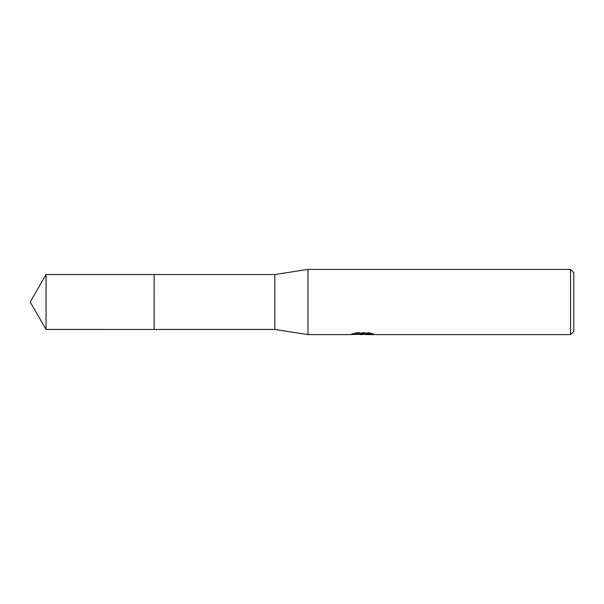 <?xml version="1.0" encoding="UTF-8"?>
<svg xmlns="http://www.w3.org/2000/svg" width="604" height="604" viewBox="0 0 604 604"><rect width="100%" height="100%" fill="white"/><g stroke="black" fill="none" stroke-linecap="round" stroke-linejoin="round"><path stroke-width="0.45" stroke-dasharray="3.02 2.27" d="M358.549 334.299L356.02 333.144L356.02 332.57L360.799 334.072L370.916 333.182L370.916 333.816L365.669 334.05M370.916 333.816L370.916 334.359L370.916 333.74L365.798 334.072M365.798 334.616L370.916 334.359M370.811 333.438L373.212 333.544L369.482 332.57L356.609 332.57L356.609 333.144M369.482 332.57L369.482 333.144M373.212 333.544L373.212 334.095M370.916 333.182L370.916 333.74M356.609 332.57L353.219 333.438L355.265 333.438M363.646 333.438L351.468 334.004L360.799 334.072M352.147 333.778L356.451 332.472M353.219 333.438L353.219 333.997M351.468 334.004L351.468 334.548M356.451 333.046L352.147 334.329M351.241 334.616L351.241 334.072M573.8 272.646L573.8 331.354M570.538 269.384L570.538 334.616M307.98 269.384L307.98 334.616M274.82 274.548L274.82 329.452M154.148 274.548L154.141 329.459M46.047 274.548L46.047 329.452M362.272 334.601L362.272 334.057M362.34 334.072L362.845 334.072"/><path stroke-width="0.91" d="M355.265 333.438L363.646 333.438L363.646 333.997L351.241 334.616L307.98 334.616L274.82 329.452L154.141 329.452L154.148 274.548L274.82 274.548L307.98 269.384L570.538 269.384L573.8 272.646L573.8 331.354L570.538 334.616L365.798 334.616L365.669 334.05L370.811 333.438M154.141 329.452L154.141 274.548L154.141 329.459L46.047 329.452L46.047 274.548L154.141 274.541M274.82 329.452L274.82 274.548M307.98 334.616L307.98 269.384M362.845 334.072L365.669 334.072L362.34 334.616L358.549 334.299M362.34 334.616L360.799 334.616M570.538 334.616L570.538 269.384M363.646 333.997L353.219 333.997L356.609 333.144L369.482 333.144L373.212 334.095L365.669 334.593M46.047 274.548L30.2 302L46.047 329.452"/></g></svg>
